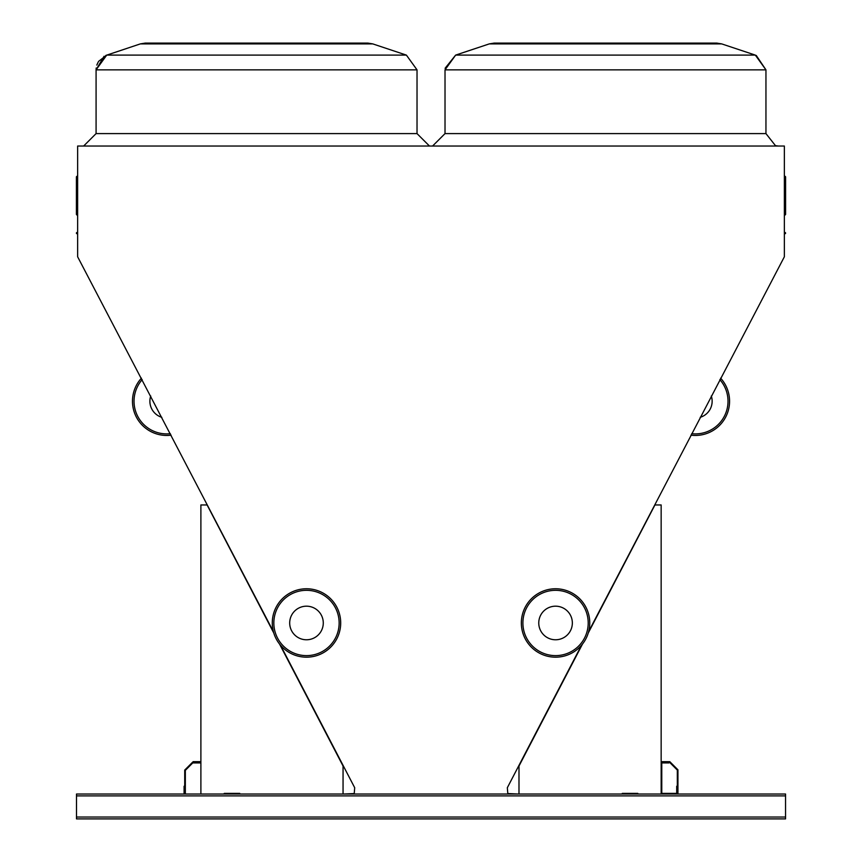 <?xml version="1.0" encoding="UTF-8"?>
<svg xmlns="http://www.w3.org/2000/svg" width="862" height="862" viewBox="0 0 862 862"><rect width="100%" height="100%" fill="white"/><g stroke="black" fill="none" stroke-linecap="round" stroke-linejoin="round"><path stroke-width="1.29" d="M588.681 631.501L784.355 256.801L784.355 146.034L77.645 146.034L77.645 256.801L273.362 631.512M785.551 817.036L785.551 794.021L76.492 794.021L76.492 818.9L785.551 818.9L785.551 817.036L76.492 817.036M77.645 234.356L77.645 234.356A0.625 0.625 0 0 0 77.03 233.731A0.625 0.625 0 0 1 76.406 233.117A0.625 0.625 0 0 1 77.03 232.492A0.625 0.625 0 0 0 77.645 231.867L77.645 231.867A0.625 0.625 0 0 1 77.03 232.492A0.625 0.625 0 0 0 77.645 231.867A0.625 0.625 0 0 1 77.03 232.492A0.625 0.625 0 0 0 77.645 231.867L77.645 231.867A0.625 0.625 0 0 1 77.03 232.492L77.03 233.731A0.625 0.625 0 0 1 77.645 234.356A0.625 0.625 0 0 0 77.03 233.731A0.625 0.625 0 0 1 77.645 234.356A0.625 0.625 0 0 0 77.03 233.731A0.625 0.625 0 0 1 77.645 234.356A0.625 0.625 0 0 0 77.03 233.731A0.625 0.625 0 0 1 77.645 234.356A0.625 0.625 0 0 0 77.03 233.731A0.625 0.625 0 0 1 77.645 234.356A0.625 0.625 0 0 0 77.03 233.731A0.625 0.625 0 0 1 77.645 234.356L77.645 234.356A0.625 0.625 0 0 0 77.03 233.731A0.625 0.625 0 0 1 77.645 234.356A0.625 0.625 0 0 0 77.03 233.731A0.625 0.625 0 0 1 77.645 234.356M784.355 175.719L784.97 176.344A0.625 0.625 0 0 1 785.594 176.958L784.97 176.398A0.625 0.571 180 0 1 785.594 176.958L785.594 214.455L785.594 176.958A0.625 0.571 180 0 1 784.97 177.529L784.97 215.08L785.594 214.455L784.355 215.694M518.062 794.021L507.804 793.557L507.33 787.728L581.538 645.229M280.495 645.218L354.702 787.728L354.239 793.557L343.981 794.021M565.278 43.1L559.319 43.1M605.49 43.1L716.785 43.1L721.699 43.897L489.271 43.897L494.185 43.1L605.49 43.1M216.34 43.1L210.393 43.1M256.553 43.1L367.858 43.1L372.772 43.897L140.344 43.897L145.258 43.1L256.553 43.1M77.03 176.398L77.03 177.529A0.625 0.571 180 0 1 77.03 176.398A0.625 0.571 180 0 0 77.645 175.826M76.406 176.958A0.625 0.625 0 0 1 77.03 176.344L77.645 175.719L77.03 176.344A0.625 0.625 0 0 0 76.406 176.958L76.406 214.455L77.645 215.694L76.406 214.455M785.594 233.117A0.625 0.625 0 0 1 784.97 233.731A0.625 0.625 0 0 0 784.355 234.356A0.625 0.625 0 0 1 784.97 233.731L784.97 232.492A0.625 0.625 0 0 1 785.594 233.117M784.355 231.867A0.625 0.625 0 0 0 784.97 232.492M343.054 794.021L343.054 766.027L279.536 644.043M273.771 632.977L207.106 504.96L200.889 504.96L200.889 794.021M239.765 794.021L239.765 793.396L224.217 793.396L224.217 794.021M661.154 794.021L661.154 504.96L654.937 504.96L588.272 632.977M582.507 644.043L518.989 766.027L518.989 794.021M622.278 794.021L622.278 793.396L637.826 793.396L637.826 794.021M239.765 793.396L224.217 793.396L239.765 793.396M622.278 793.396L637.826 793.396L622.278 793.396M677.327 794.021L677.327 786.241L676.702 786.241L676.702 793.396L661.779 793.396L661.779 762.924L668.923 762.924L668.923 762.299L661.154 762.299M184.716 794.021L184.716 786.241L184.091 786.241L184.091 794.021M200.889 761.674L193.11 761.674L193.11 762.299L200.889 762.299M677.327 770.078L677.327 793.396L677.941 793.396L677.941 769.82L669.806 761.674L661.779 761.674L661.779 762.299L669.548 762.299L677.327 770.078M184.716 770.078L184.716 793.396L185.341 793.396L185.341 770.337L192.754 762.924L200.264 762.924L200.264 762.299L192.495 762.299L184.716 770.078M323.282 622.978A16.798 16.798 0 0 0 298.09 608.432A16.798 16.798 0 0 0 298.09 637.524A16.798 16.798 0 0 0 323.282 622.978M340.695 622.978A34.211 34.211 0 0 1 289.384 652.599A34.211 34.211 0 0 1 289.384 593.347A34.211 34.211 0 0 1 340.695 622.978A34.211 34.211 0 0 1 289.384 652.599A34.211 34.211 0 0 1 289.384 593.347A34.211 34.211 0 0 1 340.695 622.978M538.761 622.978A16.798 16.798 0 0 0 563.953 637.524A16.798 16.798 0 0 0 563.953 608.432A16.798 16.798 0 0 0 538.761 622.978M521.348 622.978A34.211 34.211 0 0 1 572.659 593.347A34.211 34.211 0 0 1 572.659 652.599A34.211 34.211 0 0 1 521.348 622.978A34.211 34.211 0 0 1 572.659 593.347A34.211 34.211 0 0 1 572.659 652.599A34.211 34.211 0 0 1 521.348 622.978M141.433 378.159A34.211 34.211 0 0 0 171.118 435.159A34.211 34.211 0 0 1 141.433 378.159A34.211 34.211 0 0 0 171.118 435.159A34.211 34.211 0 0 1 141.433 378.159M720.61 378.159A34.211 34.211 0 0 1 690.925 435.159A34.211 34.211 0 0 0 720.61 378.159M150.721 396.003A16.798 16.798 0 0 0 161.819 417.316M700.213 417.316A16.798 16.798 0 0 0 711.312 396.003M784.97 176.398A0.625 0.571 0 0 1 784.355 175.826A0.625 0.571 0 0 0 784.97 176.398A0.625 0.571 0 0 1 784.355 175.826A0.625 0.571 0 0 0 784.97 176.398M445.094 68.281L455.642 55.103L445.018 69.854L455.642 55.103L755.327 55.103L765.952 69.854L756.243 55.448L765.952 69.854L445.018 69.854L445.018 133.599L765.952 133.599L775.488 145.689L778.397 146.034M98.613 61.364L106.716 55.103L98.613 61.364L106.716 55.103L96.081 69.854L106.716 55.103L406.39 55.103L417.025 69.854L96.081 69.854L96.081 133.599L417.025 133.599L429.47 146.034M77.645 178.089A0.625 0.571 0 0 0 77.03 177.529L77.03 215.08L77.645 215.694M784.355 178.089A0.625 0.571 180 0 1 784.97 177.529L784.97 176.699M785.551 795.885L76.492 795.885M339.143 622.978A32.659 32.659 0 0 0 290.16 594.694A32.659 32.659 0 0 0 290.16 651.252A32.659 32.659 0 0 0 339.143 622.978M522.9 622.978A32.659 32.659 0 0 0 571.883 651.252A32.659 32.659 0 0 0 571.883 594.694A32.659 32.659 0 0 0 522.9 622.978M142.198 379.636A32.659 32.659 0 0 0 170.353 433.694M691.69 433.694A32.659 32.659 0 0 0 719.845 379.636M145.258 43.1L140.344 43.897L145.258 43.1L140.344 43.897L145.258 43.1L140.344 43.897L145.258 43.1L140.344 43.897L105.789 55.448M367.858 43.1L372.772 43.897L406.39 55.103L372.772 43.897L367.858 43.1L372.772 43.897L367.858 43.1L372.772 43.897L367.858 43.1L372.772 43.897L406.39 55.103L417.025 69.854L417.025 133.599M494.185 43.1L489.271 43.897L494.185 43.1L489.271 43.897L494.185 43.1L489.271 43.897L494.185 43.1L489.271 43.897L455.642 55.103L445.018 69.854M716.785 43.1L721.699 43.897L716.785 43.1L721.699 43.897L716.785 43.1L721.699 43.897L716.785 43.1L721.699 43.897L755.327 55.103L765.952 69.854L765.952 133.599M406.39 55.103L417.025 69.854L406.39 55.103M104.086 56.267L96.081 69.854L96.199 68.001M96.835 65.07L98.214 62.01M756.243 55.448L765.952 69.854L756.243 55.448M96.081 69.854L106.716 55.103L96.081 69.854M445.018 133.599L432.573 146.034M96.081 133.599L83.646 146.034M77.03 176.344L77.645 175.719M784.97 215.08L785.594 214.455"/></g></svg>
